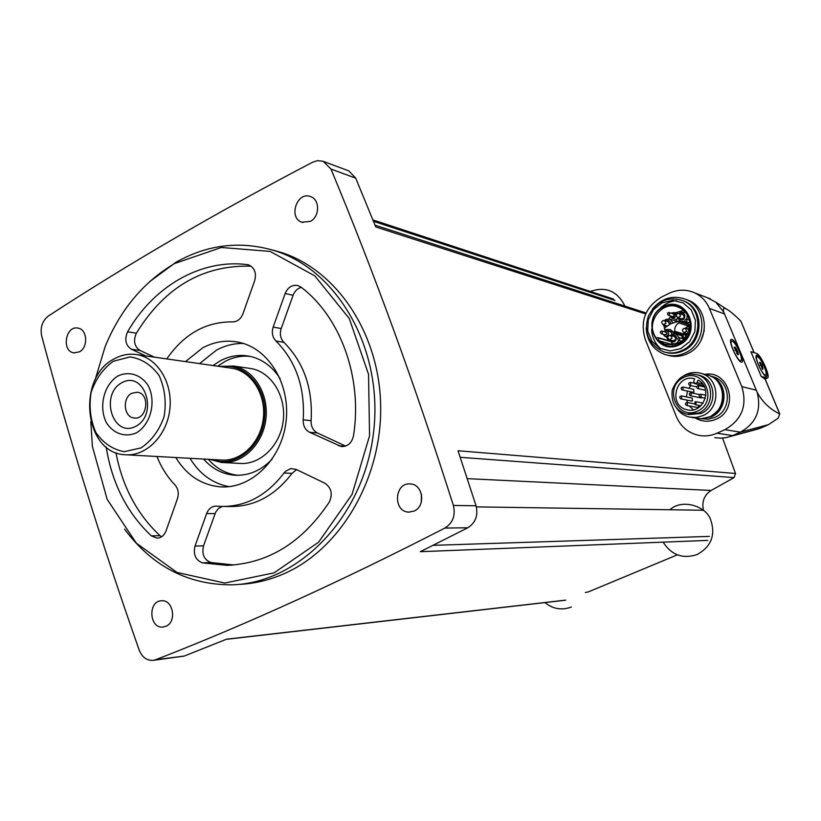 <?xml version="1.0" encoding="UTF-8"?>
<svg xmlns="http://www.w3.org/2000/svg" width="821" height="821" viewBox="0 0 821 821"><rect width="100%" height="100%" fill="white"/><g stroke="black" fill="none" stroke-linecap="round" stroke-linejoin="round"><path stroke-width="1.23" d="M312.647 162.178C215.831 212.916 127.768 264.167 48.46 315.962C42.302 320.785 40.044 327.435 41.676 335.902C68.831 437.757 101.342 542.517 139.221 650.16C142.084 657.19 146.661 660.597 152.973 660.371L155.826 659.663C245.664 624.812 342.018 580.94 444.89 528.057C452.864 522.956 455.686 515.424 453.366 505.449C415.098 385.162 374.294 273.024 330.945 169.034L323.187 161.296L317.532 160.649L312.647 162.178M677.366 554.842L588.216 591.951L585.383 592.495M707.774 540.403L420.29 551.691L467.765 527.78C475.564 522.823 478.325 515.496 476.057 505.787L458.036 450.75L735.524 473.471L722.552 438.106M153.373 660.32L184.15 656.092L226.658 639.159L565.648 600.12M703.505 510.252L476.365 506.885M735.524 473.471L734.046 477.606L711.14 490.465C704.223 495.053 701.657 501.569 703.433 510.026M645.655 313.93L375.772 226.955L355.719 178.157L348.843 170.891L347.54 170.409M672.142 331.941L671.188 332.402L671.978 334.27M676.422 334.106L677.736 333.47M673.087 333.829L675.365 332.741M679.511 321.668L679.049 320.539M677.91 318.61L676.247 319.297L677.181 321.575M687.649 326.85L689.773 325.834C686.777 340.417 678.382 346.503 664.589 344.091L658.791 340.715L658.668 337.78L656.102 337.759C644.485 323.371 662.229 299.408 678.793 307.362C684.765 310.112 688.367 314.874 689.599 321.647L687.916 323.659L681.256 321.832M682.662 334.978L683.606 337.287M685.771 336.99L685.145 335.44M680.691 335.409L683.39 337.277M674.77 320.703L676.627 321.699M683.585 310.389L675.324 312.863M670.511 316.793L668.889 318.856M665.349 329.857L665.349 330.719M666.488 336.897L668.304 340.582M671.609 343.188L672.266 344.943M673.795 332.259L683.277 335.173L684.355 334.352M665.01 329.57L664.251 328.174L670.849 323.71L678.351 321.37L678.793 322.93C675.755 324.89 674.421 327.671 674.79 331.284L673.713 332.238L670.141 329.488L665.01 329.57L674.144 332.556L664.538 329.611M714.783 437.644L720.438 438.188L726.103 437.644L761.221 427.885L768.507 424.642L778.257 418.125L779.704 413.969C769.8 409.125 762.257 401.828 757.075 392.099L723.814 312.185C722.696 308.696 723.506 307.608 726.236 308.922C729.397 310.523 734.272 314.597 740.87 321.134L754.15 352.702M765.018 379.107L761.252 376.49L750.887 351.675L756.562 353.461C760.831 354.272 771.083 377.527 767.378 378.029L764.946 379.138M716.969 433.221L724.881 429.681C741.856 419.921 747.5 405.574 741.815 386.64L709.395 308.388C706.327 301.235 701.391 296.042 694.587 292.81C686.151 289.156 677.664 289.331 669.115 293.323L661.48 297.079C645.296 307.075 639.887 321.144 645.234 339.299L676.33 416.565C680.732 426.694 688.214 432.965 698.784 435.366C704.993 436.526 711.058 435.807 716.969 433.221L732.64 435.592L740.368 432.144C756.151 423.318 761.724 409.966 757.075 392.099M761.221 427.885L755.156 429.773M723.814 312.185L715.779 302.149L707.209 297.674M739.116 349.12C735.298 341.731 732.537 338.539 730.844 339.555C728.545 342.049 737.617 361.558 741.384 362.194C743.097 362.389 743.097 359.834 741.373 354.528M700.96 340.592L704.315 330.422M761.252 376.49L767.378 378.029M765.008 366.689C767.543 373.175 767.933 376.429 766.157 376.47C762.771 375.905 754.253 357.535 756.336 355.267C758.276 354.559 761.159 358.367 765.008 366.689M739.505 351.84C741.527 356.971 741.989 359.937 740.891 360.727C737.987 362.194 728.34 341.464 731.716 341.013C733.81 341.392 736.406 344.994 739.505 351.84M737.597 351.255C738.582 353.851 738.633 355 737.761 354.703L734.261 347.201C734.908 346.544 736.016 347.899 737.597 351.255M737.802 354.693L738.079 353.122L736.509 349.336L734.651 347.119M764.228 366.689C766.167 371.544 766.64 374.345 765.654 375.084C763.058 376.439 754.089 357.053 757.106 356.642C758.984 356.991 761.354 360.337 764.228 366.689M762.535 366.197L762.76 369.46L759.497 362.42C760.061 361.835 761.077 363.098 762.535 366.197M762.791 369.44L762.996 367.941L759.825 362.348M736.806 353.718L738.079 353.122M734.877 350.105L736.509 349.336M761.847 368.475L762.996 367.941M760.061 365.078L761.519 364.411M702.314 418.71L711.263 416.863C728.155 410.151 728.248 382.586 711.438 376.552M691.59 417.448L701.083 418.761L709.539 416.873C727.601 409.73 726.462 379.897 708.01 375.115L705.639 374.52M676.576 408.119C679.747 412.789 684.026 415.765 689.424 417.078L696.177 417.468L702.776 415.672C721.023 408.437 719.884 378.255 701.247 373.422C695.059 371.626 689.158 372.426 683.554 375.854M688.634 414.584L701.196 413.415C717.616 406.898 716.528 379.713 699.728 375.423L697.583 374.899M698.066 380.133C713.562 387.686 703.402 414.564 686.941 409.72C667.627 405.851 675.796 373.186 694.699 378.799L693.704 381.344L694.597 383.54L697.07 382.689L698.066 380.133M690.892 385.603L688.819 388.302M687.454 391.073L686.397 396.923M686.715 400.043L687.423 402.506M689.25 405.933L693.314 409.812M696.064 404.589L695.13 404.671L694.935 401.818L695.88 401.726L696.064 404.589M686.633 405.441L697.275 407.462L698.178 407.37L698.948 405.42M687.403 405.317L687.218 402.464C685.166 402.998 684.919 403.973 686.479 405.41L687.403 405.317M701.072 397.066L700.918 394.213C698.835 394.696 698.568 395.681 700.108 397.148L701.072 397.066M690.389 395.722L700.97 397.918L702.263 397.6M691.19 395.609L691.025 392.756C688.963 393.249 688.706 394.224 690.235 395.691L691.19 395.609M680.835 398.873L691.569 401.007L692.483 400.925L692.165 398.103M681.625 398.749L681.451 395.907C679.398 396.42 679.152 397.395 680.691 398.842L681.625 398.749M698.63 388.446L698.497 385.603C696.413 386.055 696.136 387.03 697.645 388.528L698.63 388.446M682.23 389.944L692.934 392.243L693.878 392.161L693.581 389.349M683.041 389.831L682.887 386.999C680.835 387.471 680.568 388.446 682.087 389.913L683.041 389.831M702.181 386.445L701.822 385.275M690.594 385.244L690.461 382.401C688.388 382.863 688.111 383.828 689.609 385.316L690.594 385.244M676.555 300.671C669.638 301.328 663.737 304.324 658.873 309.65M651.648 329.2C651.956 337.205 655.014 343.732 660.823 348.781M667.463 355.154C674.113 357.197 680.732 356.725 687.29 353.728C709.323 344.543 710.114 308.604 688.521 300.322L685.761 299.285M646.178 327.887C646.886 341.002 653.095 349.849 664.784 354.436C671.506 356.54 678.187 356.078 684.837 353.051C706.943 343.825 707.733 307.721 686.069 299.419C672.922 294.708 661.654 297.992 652.274 309.25M665.328 352.271C671.362 353.995 677.346 353.502 683.267 350.793C703.73 342.234 704.397 308.799 684.314 301.184L682.302 300.414M679.265 344.882C703.34 333.624 687.228 294.606 663.625 306.479C640 317.737 655.507 356.314 679.265 344.882M678.669 344.204C702.027 333.275 686.407 295.406 663.481 306.921C640.554 317.85 655.61 355.308 678.669 344.204M687.916 323.659L689.794 325.845M671.568 344.368L658.791 340.715M678.793 322.93L688.296 326.019L688.162 324.5M688.296 326.019L686.715 327.199M687.67 333.86L684.047 332.741M682.703 314.494L682.939 314.576C684.909 317.029 684.334 318.445 681.184 318.825L677.869 317.717M668.14 321.514L669.577 324.367M667.042 325.937L663.317 324.777M674.144 336.374L674.369 336.436C676.453 338.806 675.929 340.243 672.81 340.746L669.433 339.75M683.288 338.765L683.944 339.145M673.128 313.755L673.271 313.807C674.544 315.367 674.174 316.28 672.173 316.526L668.448 315.285M666.005 332.095L666.139 332.136C667.463 333.654 667.124 334.568 665.133 334.876L661.367 333.747M421.481 494.334L421.286 502.226M414.092 511.062C426.048 506.27 423.051 484.236 410.438 483.949C394.326 481.999 392.664 512.017 408.879 512.109L414.092 511.062M165.986 626.249C177.079 621.836 173.159 599.474 161.563 600.777C147.739 600.88 149.145 628.712 162.917 627.059L165.986 626.249M310.441 221.362C319.769 216.662 319.985 199.729 310.779 196.681C297.233 190.677 287.843 217.801 301.902 222.224L310.441 221.362M79.432 351.84C88.442 347.375 87.375 329.334 78.046 328.123C65.577 325.095 61.185 351.265 73.89 352.876L79.432 351.84M238.634 584.408C254.787 583.772 270.612 579.903 286.098 572.791C341.762 547.35 382.278 477.134 380.657 405.02C379.23 332.864 336.415 269.842 280.967 252.375L272.079 249.892M149.679 281.644L175.879 262.33C207.631 244.391 240.615 240.522 274.83 250.744C338.693 270.458 384.187 351.316 373.319 434.258C363.015 517.281 298.834 583.054 232.23 584.819C188.245 585.024 152.347 566.459 124.535 529.104M95.072 380.01L105.098 346.719C120.174 309.907 143.295 282.188 174.473 263.572L221.352 247.48L270.119 251.421L314.771 275.856L349.253 318.507L368.537 374.284L369.563 435.756L352.065 494.416L318.61 542.168L274.111 572.842L224.769 583.054L176.967 572.422L136.317 543.153L107.182 499.384L92.393 446.398L90.813 421.758M251.134 266.178C202.931 264.844 164.672 287.196 136.358 333.234C133.074 340.807 134.326 346.565 140.114 350.516L154.379 357.156M115.935 452.669C122.36 486.473 137.056 514.151 160.023 535.692L161.521 536.811M301.317 287.35C297.479 288.407 294.739 291.055 293.097 295.273L281.193 328.564C279.53 334.034 280.443 338.642 283.933 342.378C303.893 362.451 312.945 388.538 311.097 420.65C310.892 426.438 313.017 430.563 317.481 432.995L345.61 446.08M296.607 469.622L292.009 473.368C274.809 495.905 253.905 506.968 229.305 506.536L224.964 506.485M222.173 506.485L218.448 508.507L215.677 512.14L203.536 545.832C201.607 554.216 204.06 559.778 210.884 562.518L233.862 564.971M166.612 358.91L167.966 357.258C184.982 333.449 206.512 321.658 232.569 321.883C237.32 321.77 240.769 319.102 242.924 313.858L254.695 280.608C256.634 272.87 254.572 267.625 248.517 264.875L247.121 264.588C200.724 258.769 153.476 286.519 127.604 331.817C124.299 339.442 125.562 345.251 131.37 349.233L145.707 355.914M106.176 446.963C111.943 483.23 126.988 512.858 151.3 535.836L156.965 538.155C161.152 537.95 164.179 535.518 166.058 530.859L177.459 498.665C179.06 493.329 178.208 488.731 174.924 484.872C167.31 476.878 161.316 467.416 156.955 456.486M275.918 340.972C295.981 361.189 305.084 387.481 303.216 419.849C303 425.699 305.135 429.845 309.62 432.298L341.331 446.552C347.745 446.624 351.799 443.042 353.492 435.818C362.708 377.804 340.633 317.152 301.071 287.155L298.023 285.585C292.225 284.518 287.935 287.155 285.154 293.487L273.177 327.045C271.505 332.556 272.418 337.195 275.918 340.972L283.933 342.378M283.994 472.999C266.692 495.73 245.674 506.875 220.952 506.444L216.354 506.105C211.859 506.188 208.606 508.681 206.615 513.577L195.029 546.057C193.089 554.503 195.552 560.107 202.407 562.867L226.863 565.33C268.128 563.606 302.251 542.548 329.221 502.185C332.946 494.098 331.458 487.756 324.757 483.159L296.176 469.417L290.839 468.606L285.564 471.223L283.994 472.999L292.009 473.368M185.505 361.609L202.664 347.878C214.332 341.628 226.391 339.771 238.86 342.285C268.949 348.391 290.911 384.875 285.954 422.322C281.357 459.811 251.01 489.09 220.428 486.853C201.545 485.108 186.675 475.328 175.807 457.523M199.575 363.621L216.58 350.074C225.159 345.467 234.108 343.27 243.447 343.496M229.028 486.658C212.577 483.487 199.575 474.035 190.02 458.303M213.029 365.54L220.213 360.85C229.644 355.862 239.393 354.323 249.471 356.232C262.145 358.982 272.377 366.474 280.156 378.717M272.079 459.247C261.037 470.669 248.445 475.985 234.303 475.195C222.306 474.107 212.075 468.729 203.598 459.042M217.698 366.207L224.851 361.538C232.907 357.268 241.282 355.534 249.995 356.345M238.018 475.308C226.422 474.015 216.518 468.678 208.308 459.308M248.558 368.208L251.308 368.608C271.587 372.211 286.467 396.41 283.173 421.214C280.146 446.049 259.703 465.394 239.219 463.393L223.651 462.582M131.771 393.269L137.353 392.233C150.571 393.577 147.164 420.301 134.069 417.981C123.776 417.284 122.001 397.918 131.771 393.269M121.867 382.699C144.496 369.912 158.915 414.236 135.834 426.284C113.072 438.517 99.269 394.768 121.867 382.699M118.08 375.895C129.041 370.866 140.904 374.581 148.119 385.47C156.544 401.418 150.787 424.488 136.327 432.872C125.223 437.716 113.472 433.693 106.473 422.815C98.346 406.98 103.898 384.464 118.08 375.895M113.38 361.209L130.129 356.919C141.715 358.715 151.382 364.935 159.13 375.587C164.795 388.189 166.468 401.787 164.159 416.391C159.387 430.163 151.711 440.661 141.13 447.876L124.197 451.694C112.693 449.508 103.22 443.073 95.8 432.39C90.423 419.962 88.863 406.641 91.11 392.438C95.677 378.984 103.097 368.567 113.38 361.209M114.406 358.756C121.867 354.682 129.564 353.338 137.497 354.744C158.125 358.377 173.221 383.869 169.731 410.1C166.519 436.362 145.574 456.845 124.751 454.721C84.132 453.171 76.332 377.414 114.406 358.756M229.911 367.962L232.548 368.331C252.078 371.759 266.415 395.178 263.223 419.192C260.288 443.237 240.574 461.966 220.859 459.996L127.091 454.855M221.547 366.761C245.53 362.492 267.851 388.405 264.629 417.817C261.961 447.281 234.909 468.381 212.229 459.514M219.289 366.443L233.616 366.033C254.13 369.686 269.175 394.285 265.819 419.521C262.73 444.797 242.041 464.481 221.321 462.459L209.93 459.391M615.052 300.476L373.493 221.321M444.89 528.057L467.765 527.78M155.826 659.663L184.15 656.092M709.477 536.4L433.078 545.339M711.14 490.465L467.272 478.643M734.046 477.606L460.232 457.307M330.945 169.034L355.719 178.157M453.366 505.449L476.057 505.787M779.704 413.969L765.1 379.066M754.068 352.681L740.87 321.134M724.881 429.681L740.368 432.144L768.507 424.642M724.471 313.93L709.395 308.388M756.203 390.16L741.815 386.64M695.531 418.115C702.068 421.84 708.872 422.22 715.943 419.264C739.752 409.853 729.818 369.809 704.982 374.355M766.845 378.019L764.649 379.015M701.411 418.751L708.307 419.203L714.691 417.468C732.311 410.51 731.193 381.447 713.172 376.788L710.668 376.162M711.253 416.001C724.338 407.134 726.749 396.009 718.488 382.627M698.804 412.984C715.286 406.436 714.198 379.138 697.337 374.838C685.853 372.108 677.489 377.167 672.245 390.016C670.901 402.629 675.714 410.705 686.674 414.246L698.804 412.984M697.501 411.147C718.519 401.736 704.449 367.469 683.79 377.393C663.122 386.804 676.74 420.732 697.501 411.147M702.581 383.971L697.07 382.689M682.066 350.454C702.56 341.885 703.238 308.378 683.113 300.753C668.561 295.837 656.974 300.897 648.385 315.921C643.459 332.649 648.467 344.584 663.409 351.727C669.659 353.707 675.878 353.276 682.066 350.454M680.783 348.617L689.619 341.68L694.864 331.53L695.428 320.19L691.22 309.948L683.093 302.867L672.707 300.332L662.116 302.795L653.424 309.753L648.292 319.8L647.718 330.986L651.812 341.146L659.797 348.268L670.131 350.947L680.783 348.617M658.668 337.78L669.659 340.972L658.74 337.811M669.813 341.29L658.894 338.129M674.79 331.284L684.283 334.219M683.79 328.431L685.484 328.349L686.674 331.284L683.811 332.669L686.253 336.302M686.736 328.749L689.455 328.564M687.187 334.783L685.309 333.131M686.859 327.179L689.722 326.758L686.756 327.179L685.237 328.277M680.527 316.27L677.633 317.635C675.457 315.11 676.042 313.684 679.388 313.365L680.527 316.27M677.653 313.427L682.939 314.576M680.691 313.807L680.845 313.735C688.573 311.477 683.534 324.859 679.183 318.158M680.763 312.298L684.642 312.154L686.079 313.109M687.177 314.761L686.931 319.153M685.001 321.237L680.732 321.668L677.705 317.665M665.923 323.33L663.091 324.706C660.874 322.232 661.428 320.806 664.743 320.416L665.923 323.33M663.07 320.498L668.366 321.586M666.129 320.867L666.334 320.754C668.91 320.067 670.347 321.083 670.644 323.813M666.067 326.655L664.702 325.219M666.272 319.318L670.018 319.143L672.912 322.817M672.009 338.303L669.207 339.689C666.939 337.257 667.463 335.81 670.788 335.358L672.009 338.303M669.146 335.45L674.369 336.436M672.122 335.758L672.378 335.625C679.942 333.377 675.262 346.616 670.778 340.151M672.307 334.157L675.981 333.962L678.967 337.585M678.71 340.469C677.366 343.229 675.293 344.266 672.481 343.589L669.289 339.72M681.327 338.17L682.179 337.564L685.083 337.872M680.753 341.813L680.455 340.982M679.655 340.376L678.608 340.438C677.151 338.868 677.489 337.944 679.624 337.657L679.655 340.376M678.567 337.718L683.441 338.806M682.23 338.447L684.262 338.816M687.977 323.587L687.567 322.479M688.532 319.687L689.096 319.277M686.838 321.832L685.74 321.873C684.334 320.252 684.714 319.338 686.859 319.133L686.838 321.832M685.751 319.174L689.271 319.933M671.209 313.109L674.226 312.493C676.832 315.716 676.073 317.573 671.958 318.086L670.254 315.89M669.382 315.192L668.294 315.233C666.909 313.632 667.278 312.719 669.402 312.503L669.382 315.192M668.304 312.555L673.271 313.807M672.091 313.406C676.35 312.226 673.774 319.677 671.126 316.177M664.066 331.499L667.052 330.791C669.762 333.911 669.074 335.799 664.979 336.446L663.204 334.301M662.26 333.654L661.223 333.706C659.776 332.156 660.115 331.232 662.239 330.945L662.26 333.654M661.192 331.007L666.139 332.136M664.948 331.776C668.15 333.747 667.863 334.681 664.086 334.568M127.604 331.817L136.358 333.234M247.121 264.588L249.102 265.07M131.37 349.233L140.114 350.516M151.3 535.836L160.023 535.692M285.154 293.487L293.097 295.273M273.177 327.045L281.193 328.564M303.216 419.849L311.097 420.65M309.62 432.298L317.481 432.995M338.416 445.721L345.107 446.234M206.615 513.577L215.051 513.607M195.029 546.057L203.536 545.832M202.407 562.867L210.884 562.518M613.544 299.09L372.939 219.925M564.951 600.284L226.237 639.333M646.086 312.975L375.053 225.17M779.806 414.051L765.162 379.035M730.516 436.444L759.24 428.675M715.779 302.149L726.236 308.922M710.504 298.936L694.587 292.81M730.608 340.284L730.844 339.555M731.562 341.084L730.577 341.546M740.891 360.727L739.895 361.189M734.241 347.745L734.261 347.201M756.131 355.852L756.336 355.267M756.993 356.704L756.11 357.104M765.654 375.084L764.772 375.495M708.01 375.115L701.247 373.422M699.728 375.423L697.337 374.838M688.48 410.007L686.941 409.72M703.771 385.726L695.254 383.766M703.094 403.162L695.88 401.726M700.888 405.79L695.284 404.702M694.156 403.819L687.218 402.464M705.886 395.281L700.918 394.213M705.352 398.247L700.272 397.19M699.543 394.573L691.025 392.756M692.308 398.123L681.451 395.907M704.418 386.958L698.497 385.603M705.557 390.283L697.809 388.559M693.724 389.38L682.887 386.999M694.125 383.243L690.461 382.401M696.619 386.896L689.763 385.357M688.521 300.322L686.069 299.419M684.314 301.184L683.113 300.753M666.508 344.625L664.589 344.091M678.751 321.411L688.244 324.531M689.004 329.478L685.484 328.349C682.138 328.739 681.584 330.175 683.811 332.669M685.597 312.493L680.65 312.288L679.224 313.304M675.273 320.867L670.018 319.143L666.159 319.307L664.671 320.395M663.245 324.757L664.764 327.723M681.194 335.563L675.981 333.962L672.204 334.157L670.634 335.317M672.984 343.732L675.211 344.379M681.276 338.16L685.207 337.718M678.751 340.479L681.492 341.29M680.404 340.972L680.722 341.834M685.894 321.924L688.614 322.827M689.086 319.236L688.48 319.677M687.516 322.458L687.957 323.607M672.255 318.189L676.35 319.533M671.157 313.099L674.226 312.493L677.304 313.54M670.193 315.869L671.958 318.086M665.267 336.528L667.699 337.246M664.015 331.489L667.052 330.791L671.629 332.187M663.142 334.28L664.979 336.446M624.966 306.13C617.351 290.993 605.806 286.108 590.34 291.455M663.132 542.158C671.424 555.058 682.703 559.204 696.978 554.596C711.325 546.694 715.85 534.964 710.555 519.395C705.721 505.808 681.83 498.706 670.162 509.564M544.98 602.583C552.851 609.028 561.646 610.526 571.365 607.058M323.946 161.604L348.843 170.891M408.879 512.109L409.71 512.109M301.902 222.224L302.877 222.522M73.89 352.876L74.434 352.948M274.83 250.744L280.967 252.375M341.331 446.552L342.111 446.614M226.863 565.33L232.517 565.074M220.428 486.853L223.733 486.956M234.303 475.195L237.105 475.318M134.069 417.981L134.716 418.033M137.497 354.744L232.548 368.331M233.616 366.033L251.308 368.608"/></g></svg>

